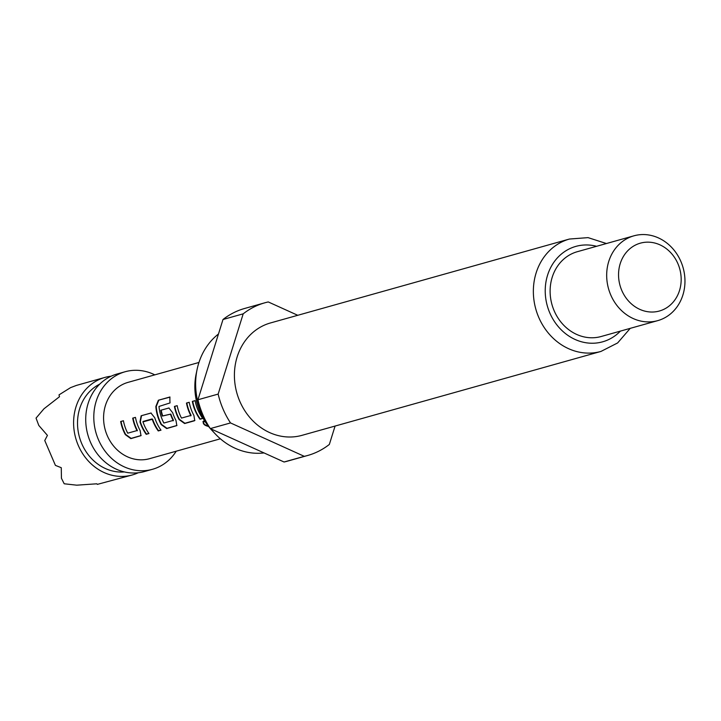 <?xml version="1.0" encoding="UTF-8"?>
<svg xmlns="http://www.w3.org/2000/svg" width="721" height="721" viewBox="0 0 721 721"><rect width="100%" height="100%" fill="white"/><g stroke="black" fill="none" stroke-linecap="round" stroke-linejoin="round"><path stroke-width="1.08" d="M203.583 421.064C202.952 423.488 204.638 425.156 208.63 426.075M205.269 421.848L202.943 421.551M203.304 421.352C202.691 423.795 204.394 425.489 208.405 426.417L208.522 426.381M137.332 430.779L137.332 430.374A39.204 34.473 -105.7 0 1 135.909 427.382A39.204 34.473 -105.7 0 1 133.079 418.081L132.7 418.135A39.646 34.86 -105.7 0 0 135.557 427.544A39.646 34.86 -105.7 0 0 136.999 430.581L127.716 433.186A39.646 34.86 -105.7 0 1 126.274 430.149A39.646 34.86 -105.7 0 1 123.417 420.74L120.659 421.515A39.646 34.86 -105.7 0 0 123.516 430.924A39.646 34.86 -105.7 0 0 125.328 434.655L130.852 438.629L140.992 435.655L140.126 430.509A39.646 34.86 -105.7 0 1 138.315 426.778A39.646 34.86 -105.7 0 1 135.458 417.369L132.7 418.135M141.127 435.511L131.15 438.368L125.661 434.448A39.204 34.473 -105.7 0 1 123.868 430.761A39.204 34.473 -105.7 0 1 121.038 421.452L120.659 421.515M135.467 417.405L133.079 418.081M160.891 430.022L158.539 430.68A39.204 34.473 -105.7 0 1 153.834 422.353A39.204 34.473 -105.7 0 1 152.618 419.171L152.248 419.307A39.646 34.86 -105.7 0 0 153.483 422.515A39.646 34.86 -105.7 0 0 158.241 430.942L160.999 430.167A39.646 34.86 -105.7 0 1 156.241 421.74A39.646 34.86 -105.7 0 1 154.754 417.765L150.95 413.025L141.154 415.765L139.955 421.92A39.646 34.86 -105.7 0 0 141.442 425.895A39.646 34.86 -105.7 0 0 146.201 434.321L148.959 433.546A39.646 34.86 -105.7 0 1 144.2 425.12A39.646 34.86 -105.7 0 1 142.965 421.911L152.248 419.307M148.859 433.402L146.498 434.06A39.204 34.473 -105.7 0 1 141.794 425.732A39.204 34.473 -105.7 0 1 140.325 421.803L139.955 421.92M173.148 420.83L173.473 420.235A39.204 34.473 -105.7 0 1 172.058 417.234A39.204 34.473 -105.7 0 1 170.841 414.061L170.471 414.187A39.646 34.86 -105.7 0 0 171.706 417.405A39.646 34.86 -105.7 0 0 173.139 420.433L163.856 423.038A39.646 34.86 -105.7 0 1 162.423 420.01A39.646 34.86 -105.7 0 1 158.981 406.446L170.039 402.931A39.646 34.86 -105.7 0 1 169.949 396.983L158.368 400.236L155.853 406.509A39.646 34.86 -105.7 0 0 159.368 420.866A39.646 34.86 -105.7 0 0 161.171 424.597L166.695 428.571L176.834 425.597L175.969 420.442A39.646 34.86 -105.7 0 1 174.167 416.711A39.646 34.86 -105.7 0 1 172.679 412.736L168.876 407.996L160.819 410.249A39.646 34.86 -105.7 0 0 162.324 416.062L170.471 414.187M176.969 425.453L167.002 428.31L161.504 424.39A39.204 34.473 -105.7 0 1 159.72 420.704A39.204 34.473 -105.7 0 1 156.241 406.5L155.853 406.509M169.065 407.978L160.819 410.249M170.841 414.061L162.694 415.936A39.204 34.473 -105.7 0 1 161.207 410.186M190.768 415.891L191.101 415.287A39.204 34.473 -105.7 0 1 189.677 412.295A39.204 34.473 -105.7 0 1 186.847 402.985L186.469 403.048A39.646 34.86 -105.7 0 0 189.326 412.457A39.646 34.86 -105.7 0 0 190.759 415.485L181.476 418.09A39.646 34.86 -105.7 0 1 180.043 415.062A39.646 34.86 -105.7 0 1 177.186 405.653L174.428 406.428A39.646 34.86 -105.7 0 0 177.285 415.837A39.646 34.86 -105.7 0 0 179.096 419.568L184.621 423.533L194.273 420.83L194.751 420.568L193.895 415.413A39.646 34.86 -105.7 0 1 192.083 411.682A39.646 34.86 -105.7 0 1 189.217 402.273L186.469 403.048M194.895 420.424L184.918 423.281L179.43 419.361A39.204 34.473 -105.7 0 1 177.636 415.675A39.204 34.473 -105.7 0 1 174.806 406.365L174.428 406.428M189.226 402.318L186.847 402.985M202.619 418.306L200.267 418.973A39.204 34.473 -105.7 0 1 195.562 410.637A39.204 34.473 -105.7 0 1 192.732 401.336L192.345 401.399A39.646 34.86 -105.7 0 0 195.211 410.808A39.646 34.86 -105.7 0 0 199.969 419.234L202.727 418.459A39.646 34.86 -105.7 0 1 197.969 410.033A39.646 34.86 -105.7 0 1 195.103 400.624L192.345 401.399M111.124 376.209A50.659 44.54 74.3 0 0 104.924 377.416A50.659 44.54 74.3 0 0 98.705 379.742A50.659 44.54 74.3 0 0 76.868 441.82A50.659 44.54 74.3 0 0 132.304 474.959A50.659 44.54 74.3 0 0 138.225 472.769M104.924 377.416L76.327 385.447L70.55 387.646L58.996 394.883L59.501 396.712L43.972 408.789L36.05 418.099L38.781 425.417L47.433 435.394L44.756 440.513L55.418 465.387L61.276 467.704L61.429 478.257L64.196 483.773L76.714 485.179L96.83 483.8L97.353 484.377L132.304 474.959M176.221 451.193A50.659 44.54 -105.7 0 1 158.719 466.965A50.659 44.54 -105.7 0 1 152.501 469.29A50.659 44.54 -105.7 0 1 97.065 436.151A50.659 44.54 -105.7 0 1 118.911 374.073A50.659 44.54 -105.7 0 1 125.13 371.748A50.659 44.54 -105.7 0 1 154.799 374.857M152.501 469.29L144.416 471.561A50.659 44.54 -105.7 0 1 88.989 438.422A50.659 44.54 -105.7 0 1 110.827 376.344A50.659 44.54 -105.7 0 1 117.045 374.019L125.13 371.748M220.383 438.801L149.526 458.691A39.646 34.86 -105.7 0 1 107.213 435.502A39.646 34.86 -105.7 0 1 128.104 382.346L198.96 362.465M210.199 428.427A57.419 50.488 -105.7 0 1 200.105 412.178A57.419 50.488 -105.7 0 1 196.13 374.091L197.094 369.476A65.629 57.707 -105.7 0 1 218.463 334.012M207.351 423.777A65.629 57.707 -105.7 0 1 201.637 413.016A65.629 57.707 -105.7 0 1 197.094 369.476M239.751 401.191A58.365 51.317 -105.7 0 1 270.501 322.945L569.455 239.039A58.365 51.317 -105.7 0 0 538.704 317.294A58.365 51.317 -105.7 0 0 600.99 351.424L302.036 435.331A58.365 51.317 -105.7 0 1 239.751 401.191M610.714 294.88A44.044 38.727 -105.7 0 1 633.921 235.821A44.044 38.727 -105.7 0 1 680.93 261.579A44.044 38.727 -105.7 0 1 657.723 320.638A44.044 38.727 -105.7 0 1 610.714 294.88M657.723 320.638L601.161 336.509A44.044 38.727 -105.7 0 1 554.152 310.751A44.044 38.727 -105.7 0 1 577.359 251.692L633.921 235.821M621.772 290.41A35.239 30.985 -105.7 0 1 636.012 244.789A35.239 30.985 -105.7 0 1 677.947 263.778A35.239 30.985 -105.7 0 1 663.708 309.399A35.239 30.985 -105.7 0 1 621.772 290.41M335.085 426.057L329.344 444.442A79.283 69.712 -105.7 0 1 307.696 455.474A79.283 69.712 -105.7 0 1 304.271 456.33L230.513 422.93A79.283 69.712 -105.7 0 1 223.077 409.104A79.283 69.712 -105.7 0 1 218.148 394.09L243.193 313.833A79.283 69.712 -105.7 0 1 264.841 302.802A79.283 69.712 -105.7 0 1 268.266 301.946L297.755 315.293M230.513 422.93L210.307 428.598A79.283 69.712 -105.7 0 1 202.871 414.773A79.283 69.712 -105.7 0 1 197.951 399.758L218.148 394.09M243.193 313.833L222.996 319.502A79.283 69.712 -105.7 0 1 244.644 308.471L264.841 302.802M307.696 455.474L287.49 461.143A79.283 69.712 -105.7 0 1 284.065 461.999L304.271 456.33M222.996 319.502L197.951 399.758M210.307 428.598L284.065 461.999M264.03 452.923A65.629 57.707 -105.7 0 1 215.146 433.781L211.92 430.347A57.419 50.488 -105.7 0 1 210.37 428.625M215.146 433.781A65.629 57.707 -105.7 0 1 210.974 428.896M195.112 400.669L192.732 401.336M177.186 405.698L174.806 406.365M169.94 397.154L158.368 400.236M158.755 400.29L156.241 406.5M151.14 413.007L141.154 415.765M141.532 415.702L140.325 421.803M151.942 418.973L143.019 421.479M123.426 420.785L121.038 421.452M124.373 471.931A46.252 40.664 -105.7 0 1 81.752 443.667A46.252 40.664 -105.7 0 1 99.732 384.131M620.384 331.119A49.551 43.575 -105.7 0 1 549.763 312.833A49.551 43.575 -105.7 0 1 553.935 262.183A49.551 43.575 -105.7 0 1 596.582 246.294M606.433 243.536L588.066 237.633L569.455 239.039M630.235 328.352L617.627 342.944L600.99 351.424"/></g></svg>
